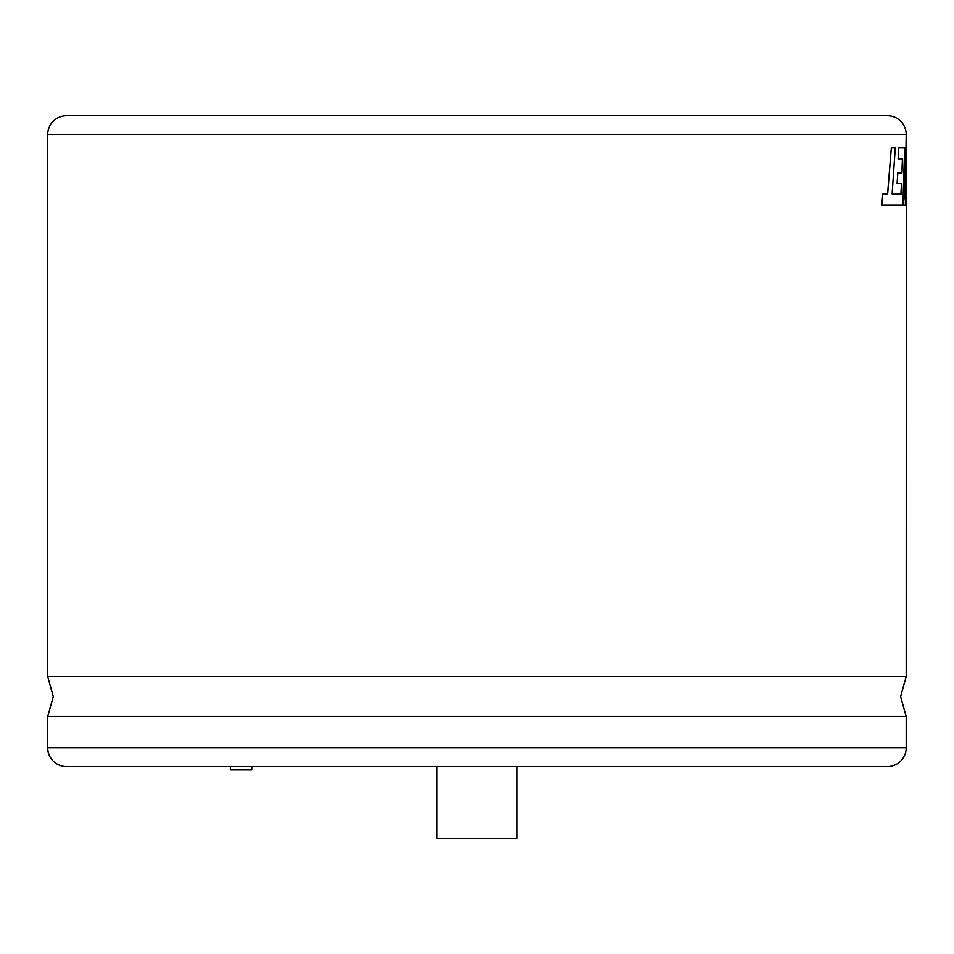 <?xml version="1.0" encoding="UTF-8"?>
<svg xmlns="http://www.w3.org/2000/svg" width="954" height="954" viewBox="0 0 954 954"><rect width="100%" height="100%" fill="white"/><g stroke="black" fill="none" stroke-linecap="round" stroke-linejoin="round"><path stroke-width="1.43" d="M905.298 193.078L906.205 134.538A18.865 18.865 0 0 0 887.339 115.672L66.565 115.672A18.865 18.865 0 0 0 47.7 134.538L47.7 676.541L906.205 676.541L906.3 147.906L905.179 198.945L905.99 147.906L905.191 147.906L903.7 204.967L905.728 204.967L906.3 164.195L906.276 204.967M251.808 766.622L251.808 769.926L230.391 769.926L230.391 766.622M436.86 766.622L436.86 838.327L517.044 838.327L517.044 766.622M901.423 183.49L900.958 194.103M897.797 172.948L897.094 183.49L901.518 183.49L901.053 194.103L892.109 193.948L895.281 147.906L891.322 147.906L887.661 193.948L882.844 193.948L881.794 204.967L902.889 204.967L904.642 147.906L898.716 147.906L898.119 158.758L902.52 158.758L901.959 172.948L897.797 172.948L897.189 183.49M902.424 158.758L901.864 172.948M898.716 147.906L898.119 158.758M882.844 193.948L881.794 204.967M891.322 147.906L887.578 193.948M906.193 179.161L906.181 204.967M905.191 147.906L903.7 204.967M47.7 747.757L906.205 747.757A18.865 18.865 0 0 1 887.339 766.622L66.565 766.622A18.865 18.865 0 0 1 47.7 747.757L47.7 716.573L906.205 716.573L900.612 696.551L906.205 676.541M906.205 747.757L906.205 716.573M906.205 134.538L47.7 134.538M47.7 676.541L53.293 696.551L47.7 716.573"/></g></svg>
